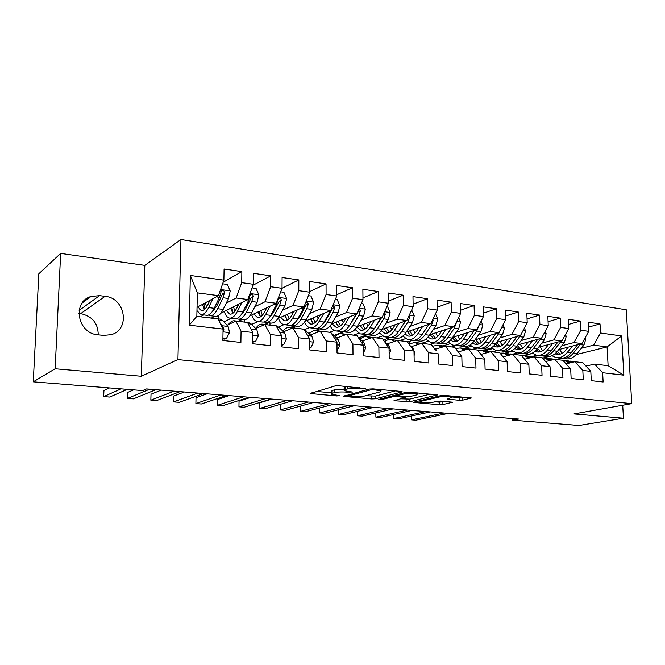 <?xml version="1.0" encoding="UTF-8"?>
<svg xmlns="http://www.w3.org/2000/svg" width="665" height="665" viewBox="0 0 665 665"><rect width="100%" height="100%" fill="white"/><g stroke="black" fill="none" stroke-linecap="round" stroke-linejoin="round"><path stroke-width="1" d="M365.708 388.584L338.951 385.767L335.019 385.958L310.114 393.522L336.798 395.966L339.591 395.625L331.27 394.303L332.176 393.281L334.229 392.707C337.371 391.984 341.403 391.793 346.332 392.126L352.492 392.059L344.138 390.696L345.11 389.624L347.255 389.017C350.513 388.269 354.653 388.069 359.657 388.418L365.708 388.584M459.158 400.288L462.857 400.122L471.419 397.978L444.71 395.417L440.912 395.584L413.189 402.367L439.349 404.736L442.932 404.586L452.632 402.2L440.862 401.037L432.632 402.25C427.354 403.023 423.164 402.965 420.064 402.084L421.136 401.253L439.174 397.005C444.602 396.19 448.908 396.24 452.067 397.155L447.304 399.1L459.158 400.288L459.083 397.637L464.07 397.18M518.642 419.058L146.549 388.934L142.618 390.579L33.25 381.835L55.145 368.767L141.296 376.265L177.921 359.607L631.75 403.63L574.02 413.913L623.454 418.219L579.007 425.484L512.59 420.172L518.642 419.058M401.735 392.026L402.117 391.677L400.937 391.419L373.065 388.875L369.175 389.067L343.306 396.373L371.669 398.95L375.334 398.784L401.735 392.026L401.726 391.535M409.615 392.217L437.462 394.894L409.781 401.735L393.971 400.721L405.359 397.471L396.681 396.564L392.949 396.739L381.993 399.499L378.618 399.441L405.775 392.392L409.615 392.217M177.921 359.607L180.938 239.516L626.264 309.782L631.75 403.63M189.209 325.185L190.356 275.46L223.889 280.165L218.444 295.651L197.355 292.866L196.84 316.374L189.209 325.185L223.066 329.084L222.875 340.488L240.896 342.45L241.054 331.145L252.858 332.508L252.733 343.747L270.206 345.65L270.298 334.512L281.744 335.833L281.677 346.906L298.635 348.751L298.66 337.778L309.774 339.05L309.765 349.965L326.216 351.76L326.191 340.946L336.98 342.184L337.022 352.94L352.999 354.686L352.916 344.013L363.389 345.218L363.489 355.833L379.008 357.521L378.875 347.005L389.058 348.169L389.2 358.635L404.278 360.28L404.104 349.906L413.996 351.037L414.187 361.361L428.842 362.965L428.626 352.724L438.243 353.83L438.476 364.013L452.732 365.567L452.474 355.467L461.826 356.54L462.1 366.59L475.974 368.102L475.675 358.136L484.777 359.183L485.093 369.1L498.584 370.571L498.251 360.729L507.112 361.752L507.462 371.544L520.604 372.974L520.23 363.256L528.858 364.254L529.249 373.921L542.042 375.318L541.643 365.725L550.046 366.689L550.462 376.232L562.931 377.595L562.499 368.119L570.686 369.067L571.135 378.493L583.288 379.815L582.823 370.463L590.811 371.378L591.285 380.688L603.13 381.984L602.64 372.741L594.61 364.088L608.118 365.708L607.095 346.931L593.629 345.152L581.385 348.26M223.157 282.251L241.852 271.611L224.08 269.009L223.889 280.165M241.852 271.611L241.711 282.658L253.398 284.304L247.796 299.524L220.838 313.248M253.057 285.235L270.771 275.834L253.523 273.315L253.398 284.304M270.771 275.834L270.68 286.723L282.026 288.319L276.274 303.282L249.865 315.85M282.026 288.294L298.826 279.932L282.093 277.488L282.026 288.319M298.826 279.932L298.793 290.672L309.807 292.218L303.922 306.931L277.928 318.543M309.807 291.528L326.058 283.905L309.815 281.536L309.807 292.218M326.058 283.905L326.083 294.504L336.773 296L330.771 310.472L305.127 321.27M336.773 294.736L352.508 287.77L336.731 285.468L336.773 296M352.508 287.77L352.583 298.219L362.974 299.674L356.847 313.913L331.511 324.005M362.957 297.92L378.202 291.528L362.874 289.283L362.974 299.674M378.202 291.528L378.327 301.835L388.426 303.248L382.2 317.255L357.122 326.723M388.393 301.07L403.181 295.177L388.285 292.999L388.426 303.248M403.181 295.177L403.356 305.343L413.165 306.723L406.847 320.505L382.018 329.424M413.123 304.171L427.47 298.726L412.982 296.607L413.165 306.723M427.47 298.726L427.686 308.76L437.229 310.098L430.82 323.672L406.215 332.101M437.163 307.23L451.103 302.176L436.996 300.115L437.229 310.098M451.103 302.176L451.352 312.076L460.637 313.381L454.145 326.748L429.765 334.728M460.554 310.231L474.087 305.534L460.371 303.531L460.637 313.381M474.087 305.534L474.386 315.31L483.422 316.573L476.855 329.749L452.69 337.321M483.314 313.182L496.472 308.801L483.114 306.848L483.422 316.573M496.472 308.801L496.805 318.452L505.608 319.69L498.966 332.666L475.018 339.865M505.475 316.075L518.268 311.985L505.259 310.09L505.608 319.69M518.268 311.985L518.634 321.519L527.204 322.716L520.504 335.509L496.763 342.367M527.054 318.909L539.498 315.085L526.83 313.24L527.204 322.716M539.498 315.085L539.897 324.503L548.251 325.675L541.493 338.277L517.96 344.819M548.076 321.694L560.196 318.111L547.844 316.307L548.251 325.675M560.196 318.111L560.62 327.413L568.758 328.552L561.95 340.979L538.617 347.23M568.567 324.429L580.362 321.054L568.326 319.3L568.758 328.552M580.362 321.054L580.819 330.239L588.758 331.353L581.9 343.606L558.766 349.591M588.542 327.097L600.03 323.93L588.292 322.217L588.758 331.353M600.03 323.93L600.512 333.007L621.625 335.966L623.87 375.185L602.64 372.741M566.031 363.855L574.901 361.727L582.848 362.683L590.811 371.378M582.823 370.463L574.901 361.727M562.69 352.99L561.975 353.173M572.424 346.058L567.262 352.483C563.82 356.581 560.08 358.285 556.04 357.595L551.925 355.717M548.608 356.565L543.413 357.878M556.322 359.499L561.518 358.211M576.206 354.578L607.095 346.931L621.625 335.966M600.512 333.007L593.629 345.152M545.583 361.56L554.693 359.3L562.839 360.28L570.686 369.067M562.499 368.119L554.693 359.3M536.771 355.276L531.958 356.523M581.9 343.606L573.978 342.558L561.817 345.75M532.59 353.414L524.269 355.6M580.819 330.239L573.978 342.558M524.602 359.225L533.962 356.814L542.316 357.82L550.046 366.689M541.643 365.725L533.962 356.814M517.362 352.924L512.599 354.204M561.95 340.979L553.829 339.906L541.751 343.19M512.682 351.095L504.718 353.256M560.62 327.413L553.829 339.906M503.064 356.839L512.69 354.262L521.269 355.293L528.858 364.254M520.23 363.256L512.69 354.262M497.511 350.505L492.765 351.827M541.493 338.277L533.164 337.18L521.185 340.555M492.283 348.718L484.702 350.854M539.897 324.503L533.164 337.18M480.961 354.403L490.853 351.644L499.656 352.699L507.112 361.752M498.251 360.729L490.853 351.644M477.129 348.036L472.333 349.424M520.504 335.509L511.959 334.379L500.08 337.862M471.377 346.29L464.195 348.394M518.634 321.519L511.959 334.379M458.252 351.918L468.434 348.959L477.47 350.039L484.777 359.183M475.675 358.136L468.434 348.959M456.248 345.509L451.518 346.931M498.966 332.666L490.188 331.503L478.434 335.102M449.947 343.805L442.94 345.941M496.805 318.452L490.188 331.503M434.918 349.383L445.4 346.191L454.685 347.305L461.826 356.54M452.474 355.467L445.4 346.191L442.957 345.95M434.835 342.916L430.197 344.37M476.855 329.749L467.844 328.56L456.215 332.267M427.977 341.27L421.701 343.265M474.386 315.31L467.844 328.56M411.278 346.681L421.726 343.356L431.277 344.495L435.226 349.782M428.626 352.724L421.726 343.356M412.824 340.272L407.504 342.018M454.145 326.748L444.893 325.526L433.397 329.358M405.451 338.668L399.549 340.638M451.352 312.076L444.893 325.526M387.138 343.872L397.404 340.438L407.213 341.611L413.996 351.037M404.104 349.906L397.404 340.438M390.563 337.463L383.356 339.923M430.82 323.672L421.311 322.417L409.964 326.374M382.342 336.016L376.889 337.92M427.686 308.76L421.311 322.417M362.317 340.979L372.383 337.438L382.475 338.643L389.058 348.169M378.875 347.005L372.383 337.438M367.354 334.695L358.693 337.803M406.847 320.505L397.072 319.217L385.883 323.315M375.675 327.055L375.235 327.213M358.651 333.298L353.639 335.127M403.356 305.343L397.072 319.217M336.798 338.003L346.64 334.345L357.022 335.592L363.389 345.218M352.916 344.013L346.64 334.345M343.489 331.877L334.005 335.459M382.2 317.255L372.142 315.933L361.128 320.181M350.788 324.163L350.172 324.404M334.345 330.505L329.682 332.309M378.327 301.835L372.142 315.933M310.547 334.952L320.148 331.17L330.838 332.45L336.98 342.184M326.191 340.946L320.148 331.17M319.192 328.909L315.11 330.53M311.245 332.068L308.618 333.115M356.847 313.913L346.507 312.55L335.684 316.956M325.193 321.22L324.387 321.552M309.441 327.637L304.612 329.599M352.583 298.219L346.507 312.55M283.523 331.81L292.874 327.895L303.88 329.217L309.774 339.05M298.66 337.778L292.874 327.895M294.179 325.875L290.264 327.529M283.589 330.339L282.509 330.788M330.771 310.472L320.123 309.067L309.499 313.647M298.843 318.236L297.853 318.668M283.955 324.653L278.618 326.956M326.083 294.504L320.123 309.067M255.701 328.577L264.778 324.528L276.116 325.883L281.744 335.833M270.298 334.512L264.778 324.528M268.477 322.766L264.687 324.454M255.634 328.502L255.634 328.502C257.978 325.135 260.389 323.714 262.866 324.237L264.18 324.794M303.922 306.931L292.957 305.484L282.559 310.247M271.711 315.21L270.53 315.759M257.995 321.494L251.711 324.379M298.793 290.672L292.957 305.484M227.048 325.26L235.826 321.054L247.513 322.459L252.858 332.508M241.054 331.145L235.826 321.054M242.06 319.566L238.403 321.303M276.274 303.282L264.986 301.794L254.82 306.756M243.747 312.168L242.376 312.841M231.287 318.261L223.972 321.835M270.68 286.723L264.986 301.794M196.84 316.374L218.029 318.917L223.066 329.084M214.895 316.274L211.379 318.061M247.796 299.524L236.158 297.987L226.241 303.182M214.886 309.134L213.324 309.948M203.806 314.927L200.265 316.789M241.711 282.658L236.158 297.987M512.524 418.559L512.59 420.172M623.454 418.219L622.714 405.243M141.296 376.265L144.82 265.385L60.656 253.415L55.145 368.767M60.656 253.415L38.836 273.756L33.25 381.835M144.82 265.385L180.938 239.516M98.221 334.836C98.104 323.273 92.26 316.199 80.689 313.622L78.844 313.415M585.965 366.091L594.61 364.088M218.444 295.651L197.04 307.363M409.723 343.414L409.69 341.303M387.87 339.848L387.853 338.385M365.476 336.598L365.459 335.376M342.517 333.797L342.508 332.251M318.959 330.971L318.959 329M294.786 328.069L294.795 325.95M269.973 325.143L269.99 322.949M244.496 322.035L244.521 319.79M218.311 318.892L218.369 315.609M190.356 275.46L197.355 292.866M608.118 365.708L623.87 375.185M99.551 295.651L90.955 296.507C71.778 301.902 77.531 333.697 97.979 334.811L103.532 335.393L111.03 334.711C130.598 329.798 125.552 297.937 105.053 296.332L99.551 295.651L79.135 310.389M344.129 390.023L344.121 387.886L346.324 386.44M344.129 389.208C339.89 389.091 336.581 389.333 334.212 389.923L334.229 392.707M331.27 393.655L331.261 391.544L332.168 390.513L334.212 389.923M316.316 391.461L331.27 392.757M365.542 395.742L375.301 396.107L395.284 390.904M373.614 389.682L370.904 389.815L348.385 395.933L352.425 396.623C357.172 396.939 361.128 396.756 364.295 396.074L379.881 391.943L381.02 390.845L373.614 389.682L373.605 388.925M430.363 394.104L409.74 399.108L409.781 401.735M400.829 398.809L409.74 399.108M416.381 394.985L417.47 394.071C414.112 393.098 409.698 393.04 404.229 393.888L397.961 395.467L397.587 395.8L398.751 396.041L410.047 396.54L416.381 394.985M452.059 397.005L459.083 397.637M434.752 401.768L439.282 402.159L445.359 401.436M209.949 300.297L207.829 304.745C205.668 309.092 203.448 311.029 201.179 310.547L197.937 306.873M212.916 298.668L208.644 307.596C206.042 312.816 203.382 315.127 200.655 314.553L196.965 310.622M222.609 283.814L227.397 284.479L230.206 291.004L228.552 298.485L223.182 309.416C220.531 314.587 217.812 316.873 215.019 316.291L210.539 315.742M208.386 315.069L209.591 315.634C212.359 316.216 215.053 313.913 217.679 308.726L223.024 297.762L224.479 292.65C224.413 291.104 223.656 290.397 222.218 290.538L220.963 292.184L219.508 297.297L214.197 308.294C211.578 313.489 208.893 315.8 206.142 315.21L201.595 314.661M202.434 304.412L204.471 309.541M203.847 303.639L204.887 309.15M224.479 292.65L222.625 293.664L216.848 305.883L212.492 311.295M206.491 307.147L205.477 302.75M222.916 337.961L226.524 338.36L229.558 332.442L228.103 326.449L222.991 320.729L219.625 319.05M206.424 317.529L204.828 317.338M222.9 338.909L224.837 339.125L226.524 338.36M215.443 318.61L213.822 318.419M109.509 387.936L103.923 390.513L103.682 396.606L121.055 388.859M103.682 396.606L109.7 397.063L127.289 389.358M210.672 317.978L211.96 318.194M223.033 331.02L223.856 329.541L222.542 325.792L220.024 322.949M238.768 304.121L236.624 308.385C234.388 312.658 232.077 314.553 229.691 314.055L226.3 310.464M241.869 302.542L237.496 311.212C234.812 316.332 232.035 318.593 229.176 318.003C227.073 317.388 225.435 315.218 224.271 311.494M252.085 287.887L256.075 288.444L258.835 294.878L257.156 302.234L251.603 312.974C248.876 318.053 246.042 320.289 243.124 319.69L238.835 319.175M238.411 304.819L238.361 304.329M236.707 318.568L237.846 319.05C240.747 319.649 243.556 317.404 246.266 312.309L251.786 301.536L253.274 296.507C253.215 294.994 252.492 294.296 251.104 294.429L249.865 296.05L248.378 301.087L242.883 311.885C240.181 316.989 237.38 319.242 234.496 318.651L230.157 318.119M230.614 308.269L232.891 313.265M231.819 307.654L233.058 313.149M253.274 296.507L251.345 297.496L245.377 309.491L241.329 314.537M234.82 311.328L233.531 306.781M266.748 307.82L264.579 311.927C262.276 316.124 259.874 317.978 257.388 317.471L253.847 313.955M269.965 306.282L265.51 314.711C262.733 319.749 259.857 321.96 256.873 321.361C254.687 320.738 252.974 318.61 251.736 314.961M280.672 291.844L283.922 292.292L286.632 298.635L284.919 305.875L279.209 316.432C276.399 321.419 273.473 323.606 270.422 322.999L266.332 322.5M265.651 309.898L265.451 308.427M264.221 321.951L265.293 322.375C268.319 322.99 271.229 320.788 274.03 315.784L279.707 305.193L281.228 300.256C281.179 298.768 280.48 298.086 279.142 298.203L277.912 299.807L276.399 304.761L270.738 315.368C267.953 320.389 265.052 322.591 262.043 321.985L257.895 321.478M258.012 311.976L260.514 316.848M259.009 311.494L260.314 316.64M281.228 300.256L279.225 301.212L273.082 312.999L269.375 317.629M262.351 315.243L260.813 310.638M252.758 341.253L255.51 341.561L258.419 335.725L256.865 329.798L251.478 324.129L247.954 322.45M235.634 321.145L234.911 320.887C232.7 320.389 230.522 321.636 228.378 324.62M252.75 342.192L255.51 341.561M243.988 322.035L242.293 321.827M133.615 389.865L127.738 392.383L127.539 398.41L149.741 389.191M127.539 398.41L133.416 398.85L155.868 389.69M239.259 321.403L240.614 321.627M252.783 332.367L250.589 328.236M252.85 333.365L252.858 332.816M281.694 344.453L283.631 344.661L286.424 338.909L284.77 333.057L279.142 327.429L275.468 325.75M281.686 345.376L283.631 344.661M271.711 325.36L269.948 325.143M161.204 390.122L151.022 394.212L150.839 400.172L174.047 391.161M150.839 400.172L156.583 400.604L180.032 391.643M267.022 324.736L268.427 324.969M293.922 311.395L291.736 315.36C289.366 319.491 286.889 321.295 284.304 320.788L280.63 317.338M297.263 309.907L292.716 318.119C289.865 323.065 286.889 325.235 283.789 324.62C281.519 323.996 279.741 321.893 278.435 318.319M308.419 295.684L310.962 296.033L313.622 302.284L311.885 309.416L306.033 319.79C303.14 324.695 300.123 326.831 296.956 326.216L293.049 325.742M292.184 314.545L291.802 312.342M305.044 304.113L303.614 308.327L297.804 318.759C294.936 323.689 291.935 325.842 288.818 325.227L284.844 324.744M284.637 315.543L287.355 320.297M285.46 315.177L286.623 319.508M290.954 325.235L291.977 325.609C295.11 326.224 298.12 324.079 300.996 319.158L306.823 308.751L308.369 303.888L306.374 301.86L305.834 302.143M308.369 303.888L306.299 304.819L299.998 316.407L296.665 320.597M289.117 318.959L287.338 314.337M320.331 314.861L318.128 318.701C315.7 322.766 313.149 324.528 310.464 324.005L306.665 320.621M323.772 313.415L319.158 321.428C316.232 326.291 313.165 328.41 309.948 327.787C307.729 327.205 305.942 325.285 304.578 322.043M335.36 299.408L337.23 299.666L339.848 305.825L338.094 312.849L332.101 323.049C329.142 327.87 326.025 329.965 322.758 329.341L319.025 328.884M318.045 318.851L317.438 316.083M330.68 310.505L324.096 322.051C321.162 326.897 318.07 329.009 314.836 328.377L311.045 327.92M310.538 318.984L313.448 323.631M311.187 318.718L312.176 322.251M316.956 328.419L317.912 328.751C321.162 329.383 324.254 327.271 327.205 322.434L333.173 312.209L334.744 307.421L332.924 305.401M334.744 307.421L332.616 308.319L326.158 319.724L323.232 323.423M315.144 322.5L313.14 317.895M309.765 347.554L310.937 347.679L313.622 342.001L311.877 336.216L303.913 329.275M303.681 329.192L302.201 328.959M291.827 328.335L290.031 327.496C287.596 326.981 285.219 328.211 282.891 331.178M298.643 328.593L296.814 328.369M184.371 391.993L173.773 395.999L173.615 401.893L197.779 393.082M173.615 401.893L179.234 402.317L203.623 393.555M293.997 327.97L295.459 328.202M309.765 348.111L310.937 347.679M337.014 350.563L340.039 345.002L338.211 339.291L331.203 333.032M329.715 332.317L328.186 332.076M318.643 331.76L316.424 330.663C314.03 330.156 311.685 331.22 309.391 333.855M324.819 331.727L322.924 331.503M207.014 393.83L196.009 397.745L195.884 403.572L220.955 394.96M195.884 403.572L201.37 403.988L226.657 395.417M320.206 331.12L321.719 331.353M337.014 350.763L337.454 350.613M346.008 318.227L343.788 321.951C341.303 325.941 338.676 327.67 335.908 327.138L331.993 323.805M349.549 316.823L344.861 324.645C341.868 329.424 338.709 331.503 335.393 330.871C333.281 330.33 331.527 328.66 330.139 325.85M361.527 303.032L362.766 303.198L365.334 309.267L363.564 316.191L357.438 326.224C354.42 330.962 351.228 333.015 347.862 332.375L344.287 331.943M343.231 322.833L342.392 319.674M356.282 314.138L349.657 325.252C346.656 330.015 343.489 332.076 340.156 331.444L336.532 331.004M335.742 322.317L338.834 326.856M336.224 322.126L337.022 324.877M342.242 331.511L343.14 331.81C346.49 332.442 349.674 330.38 352.683 325.626L358.776 315.567L360.38 310.854L359.025 308.851M360.38 310.854L358.186 311.727L349.1 326.133M340.463 325.892L338.244 321.32M363.464 352.932L365.708 347.92L363.805 342.276L358.211 337.379M355.027 335.351L353.456 335.11M344.678 335.077L342.084 333.747C339.732 333.248 337.429 334.171 335.168 336.515M350.272 334.786L348.319 334.545M229.142 395.617L217.763 399.457L217.654 405.218L243.581 396.789M217.654 405.218L223.024 405.625L249.159 397.238M345.7 334.179L347.255 334.42M370.979 321.494L368.734 325.11C366.199 329.034 363.506 330.729 360.663 330.189L356.814 327.188M374.611 320.123L369.848 327.779C366.797 332.475 363.564 334.512 360.156 333.863L355.019 329.441M386.955 306.548L387.595 306.64L390.122 312.617L388.335 319.441L382.092 329.308C379.008 333.971 375.742 335.983 372.284 335.335L368.867 334.919M367.745 326.548L366.681 323.115M381.178 317.646L374.52 328.36C371.461 333.049 368.211 335.069 364.777 334.428L361.319 334.005M360.264 325.542L363.522 329.973M360.596 325.418L361.178 327.371M366.839 334.52L367.687 334.778C371.137 335.426 374.387 333.406 377.462 328.726L383.68 318.834L385.301 314.188L384.387 312.342M381.752 317.429L374.304 328.709M365.102 329.15L362.683 324.628M389.141 354.262L390.671 350.754L388.693 345.185L384.619 341.744M379.657 338.302L378.036 338.061M369.964 338.269L367.038 336.739C364.736 336.257 362.467 337.064 360.231 339.15M375.027 337.754L373.023 337.512M250.78 397.371L239.034 401.12L238.951 406.822L265.692 398.576M238.951 406.822L244.205 407.221L271.137 399.017M370.488 337.155L372.292 337.463M395.268 324.67L393.015 328.186C390.43 332.043 387.678 333.705 384.752 333.157L381.161 330.671M398.983 323.331L394.17 330.821C391.053 335.443 387.753 337.438 384.245 336.781L379.241 332.841M411.677 309.965L414.237 315.883L412.433 322.608L406.082 332.309C402.94 336.897 399.599 338.867 396.049 338.219L392.791 337.82M391.627 330.056L390.338 326.44M405.384 321.037L398.709 331.386C395.592 336 392.267 337.978 388.751 337.33L385.442 336.931M384.137 328.668L387.562 333.007M384.328 328.601L384.678 329.749M390.787 337.438L391.585 337.67C395.118 338.327 398.443 336.349 401.569 331.744L407.903 322.01L409.549 317.438L408.992 315.833M405.725 320.912L398.867 331.153M389.083 332.292L386.481 327.82M418.908 327.754L416.639 331.17C414.012 334.977 411.203 336.598 408.21 336.049L404.869 333.98M422.707 326.449L417.828 333.78C414.669 338.335 411.294 340.281 407.703 339.624L402.832 336.091M435.492 313.78L437.703 319.05L435.883 325.684L429.432 335.235C426.24 339.749 422.832 341.677 419.199 341.02L416.082 340.638M414.885 333.389L413.389 329.641M428.942 324.312L422.258 334.337C419.083 338.876 415.692 340.812 412.092 340.156L408.925 339.773M407.396 331.694L410.962 335.941M414.104 340.281L414.852 340.488C418.46 341.153 421.859 339.216 425.043 334.686L431.477 325.102L433.139 320.597L432.873 319.325M429.066 324.271L422.948 333.298M412.441 335.326L409.665 330.921M441.926 330.746L439.648 334.088C436.98 337.828 434.112 339.416 431.053 338.867L427.969 337.147M445.799 329.483L440.87 336.665C437.653 341.145 434.22 343.057 430.554 342.392L425.808 339.2M458.626 317.538L460.546 322.143L458.717 328.676L452.167 338.078C448.925 342.525 445.459 344.42 441.751 343.747L438.775 343.389M437.545 336.573L435.858 332.733M451.876 327.496L445.184 337.205C441.959 341.677 438.501 343.572 434.827 342.907L431.801 342.541M430.047 334.636L433.755 338.801M436.805 343.049L437.512 343.24C441.203 343.905 444.661 342.001 447.894 337.546L454.419 328.111L456.04 322.841M435.184 338.261L432.242 333.921M464.345 333.664L462.05 336.922C459.34 340.605 456.431 342.167 453.314 341.602L450.479 340.181M468.285 332.434L463.314 339.474C460.047 343.888 456.547 345.758 452.807 345.093L448.193 342.192M481.136 321.17L482.79 325.143L480.945 331.594L474.311 340.854C471.028 345.226 467.503 347.08 463.729 346.415L460.878 346.066M459.631 339.624L457.753 335.734M474.203 330.58L467.503 339.998C464.237 344.395 460.729 346.266 456.971 345.592L454.087 345.243M452.325 337.853L455.966 341.577M458.933 345.742L459.598 345.908C463.355 346.581 466.872 344.719 470.147 340.33L476.772 331.045L478.484 326.473M457.354 341.103L454.253 336.831M486.19 336.507L483.887 339.682C481.136 343.315 478.177 344.844 475.001 344.279L472.424 343.098M490.196 335.301L485.167 342.209C481.867 346.556 478.31 348.394 474.502 347.72L470.005 345.077M503.048 324.678L504.469 328.078L502.607 334.437L495.89 343.556C492.565 347.862 488.983 349.682 485.142 349.009L482.424 348.676M481.169 342.558L479.108 338.635M495.949 333.572L489.257 342.724C485.949 347.055 482.383 348.884 478.567 348.211L475.808 347.878M474.145 341.079L477.611 344.279M480.504 348.36L481.119 348.518C484.943 349.192 488.517 347.371 491.834 343.04L498.534 333.897L500.055 330.538M478.958 343.863L475.716 339.657M507.478 339.266L505.159 342.375C502.383 345.95 499.382 347.454 496.148 346.881L493.829 345.916M511.535 338.094L506.472 344.877C503.131 349.158 499.523 350.954 495.658 350.28L491.285 347.853M524.402 328.069L525.583 330.929L523.721 337.205L516.929 346.182C513.563 350.43 509.93 352.217 506.032 351.536L503.43 351.22M502.166 345.384L499.93 341.453M517.137 336.482L510.462 345.376C507.112 349.64 503.496 351.436 499.615 350.754L496.979 350.438M495.425 344.162L498.717 346.914M501.526 350.921L502.1 351.062C505.999 351.743 509.614 349.948 512.973 345.692L520.479 335.517M500.022 346.548L496.689 342.475M528.226 341.96L525.907 345.002C523.097 348.526 520.055 349.998 516.78 349.424L514.71 348.635M532.349 340.821L527.245 347.479C523.87 351.694 520.213 353.464 516.281 352.774L512.025 350.546M545.2 331.361L546.173 333.714L544.303 339.906L537.436 348.751C534.045 352.94 530.362 354.686 526.406 354.004L523.92 353.705M522.64 348.119L520.254 344.179M537.802 339.3L531.136 347.961C527.752 352.167 524.087 353.93 520.146 353.248L517.619 352.94M516.19 347.105L519.29 349.474M522.033 353.406L522.574 353.539C526.522 354.221 530.188 352.467 533.579 348.269L541.086 338.385M520.57 349.15L517.362 345.609M548.467 344.586L546.14 347.562C543.305 351.037 540.221 352.475 536.896 351.901L535.076 351.261M552.64 343.473L547.503 350.014C544.086 354.171 540.387 355.9 536.406 355.21L532.266 353.148M565.474 334.545L566.248 336.424L564.369 342.533L557.445 351.253C554.012 355.384 550.296 357.097 546.281 356.407L543.904 356.124M542.623 350.763L540.088 346.831M557.952 342.043L551.293 350.488C547.877 354.628 544.169 356.357 540.171 355.667L537.761 355.376M536.456 349.923L539.373 351.968M542.042 355.841L542.54 355.958C546.547 356.648 550.254 354.919 553.679 350.788L561.177 341.178M540.612 351.685L537.553 348.61M568.209 347.147L565.873 350.064C563.014 353.481 559.897 354.902 556.53 354.32L554.959 353.813M585.242 337.637L585.832 339.075L583.945 345.102L576.962 353.697C573.504 357.77 569.747 359.449 565.682 358.759L563.413 358.485M562.133 353.331L559.448 349.416M577.602 344.719L570.961 352.949C567.511 357.03 563.762 358.726 559.714 358.036L557.42 357.762M556.231 352.633L558.966 354.403M561.568 358.211L562.033 358.319C566.081 359.009 569.839 357.321 573.288 353.24L580.778 343.896M560.171 354.154L557.27 351.477M414.079 355.559L414.943 353.514L412.899 348.003L410.28 345.875M403.613 341.178L401.959 340.929M394.569 341.378L391.319 339.649C389.058 339.183 386.831 339.882 384.628 341.752M389.133 343.198L387.055 343.797M399.116 340.638L396.648 340.422M271.927 399.083L259.84 402.757L259.791 408.401L287.297 400.33M259.791 408.401L264.928 408.784L292.617 400.762M394.611 340.048L397.005 340.563M438.31 356.814L438.243 353.888M426.947 343.98L425.251 343.722M418.501 344.379L414.952 342.483L408.892 343.938M413.522 345.966L410.945 346.415M422.558 343.456L420.114 343.223M292.625 400.762L280.214 404.353L280.173 409.939L308.41 402.034M280.173 409.939L285.202 410.322L313.622 402.458M418.102 342.866L420.987 343.589M460.645 355.019L459.482 353.506M449.665 346.706L447.936 346.44M441.793 347.288L437.969 345.251L432.541 346.191M437.038 348.734L434.553 348.892M300.148 406.182L300.131 411.444L329.059 403.705M300.131 411.444L305.052 411.818L334.154 404.121M440.97 345.609L444.295 346.531M471.793 349.358L470.03 349.092M464.469 350.106L460.38 347.936L455.592 348.485M459.848 351.453L457.811 351.353M468.177 349.034L465.209 348.61M319.666 407.953L319.666 412.923L349.258 405.342M319.666 412.923L324.487 413.289L354.237 405.75M463.239 348.277L466.955 349.383M493.355 351.943L491.568 351.677M486.564 352.841L482.216 350.555L478.085 350.804M482.017 354.113L480.546 353.88M490.296 351.802L486.896 351.195M373.88 407.337L343.522 414.727L338.801 414.37L338.776 409.665L338.801 414.37L369.009 406.938M484.951 350.887L489.016 352.159M514.377 354.47L512.557 354.196M508.085 355.501L503.496 353.107L500.022 353.148M503.596 356.698L502.782 356.498M511.817 354.495L508.035 353.722M357.504 411.319L357.537 415.783L388.335 408.51M357.479 411.327L357.537 415.783L362.159 416.132L393.098 408.892M506.107 353.423L510.487 354.852M534.876 356.922L533.031 356.656M529.057 358.078L524.244 355.6L521.443 355.501M532.765 357.122L528.65 356.191M375.85 412.932L375.891 417.171L407.246 410.039M375.783 412.948L375.891 417.171L380.422 417.512L411.918 410.413M526.738 355.9L531.41 357.471M554.868 359.324L552.997 359.05M549.506 360.588L544.485 358.028L542.357 357.861M553.172 359.682L548.75 358.593M393.821 414.495L393.88 418.526L425.766 411.535M393.713 414.519L393.88 418.526L398.318 418.867L430.33 411.909M546.863 358.31L551.809 360.023M574.743 361.768L572.49 361.386M569.456 363.032L564.228 360.397L562.341 360.222M573.064 362.167L568.367 360.937M411.444 416.016L411.51 419.856L443.896 413.007M411.286 416.049L411.51 419.856L415.858 420.189L448.368 413.364M566.497 360.671L571.692 362.492M359.649 387.653L359.657 388.418M347.238 386.523L347.255 389.017M345.093 386.789L345.11 389.624M349.607 391.693L349.615 392.416M346.324 391.336L346.332 392.126M332.168 390.513L332.176 393.281M336.789 395.276L336.798 395.966M311.469 392.882L311.469 393.796M362.982 387.961L362.982 388.717M375.301 396.107L375.334 398.784M371.635 396.274L371.669 398.95M344.57 395.791L344.578 396.631M370.895 388.842L370.904 389.815M348.377 394.752L348.385 395.933M377.063 389.241L377.072 389.998M437.013 394.744L437.03 395.234M406.115 399.274L406.157 401.901M395.093 400.222L395.101 400.953M404.212 396.531L404.22 397.229M396.648 394.711L396.681 396.564M392.932 395.658L392.949 396.739M381.984 398.435L381.993 399.499M404.212 392.791L404.229 393.888M397.944 394.378L397.961 395.467M448.326 398.643L448.343 399.324M439.149 396.007L439.174 397.005M421.111 400.28L421.136 401.253M452.167 402.051L452.183 402.516M442.865 402.001L442.932 404.586M439.282 402.159L439.349 404.736M414.262 401.901L414.278 402.591M470.92 397.828L470.936 398.318M462.79 397.471L462.857 400.122M80.689 313.622L105.053 296.332M230.14 290.846L220.589 289.549M214.197 308.294L208.644 307.596M207.455 301.661L209.192 301.885M223.182 309.416L217.679 308.726M219.508 297.297L216.216 296.864M228.552 298.485L223.024 297.762M223.024 331.86L229.483 332.591M218.669 320.214L222.991 320.729M222.542 325.792L228.103 326.449M223.058 329.923L223.856 329.541M258.768 294.711L250.007 293.531M242.883 311.885L237.496 311.212M236.333 305.36L238.037 305.576M251.603 312.974L246.266 312.309M248.378 301.087L245.476 300.705M257.156 302.234L251.786 301.536M286.565 298.477L278.544 297.388M270.738 315.368L265.51 314.711M264.362 308.951L265.535 309.1M279.209 316.432L274.03 315.784M276.399 304.761L273.864 304.429M284.919 305.875L279.707 305.193M252.825 335.243L258.344 335.867M248.195 323.739L251.478 324.129M251.461 329.167L256.865 329.798M281.727 338.527L286.357 339.05M276.84 327.155L279.142 327.429M279.849 332.483L284.77 333.057M313.556 302.126L306.241 301.137M297.804 318.759L292.716 318.119M306.033 319.79L300.996 319.158M303.614 308.327L301.428 308.045M311.885 309.416L306.823 308.751M339.782 305.667L333.132 304.769M324.096 322.051L319.158 321.428M332.101 323.049L327.205 322.434M330.048 311.802L328.194 311.553M338.094 312.849L333.173 312.209M309.774 341.71L313.556 342.143M304.637 330.472L306.016 330.638M307.787 335.742L311.877 336.216M336.989 344.803L339.973 345.143M331.627 333.697L332.134 333.755M334.911 338.909L338.211 339.291M365.276 309.117L359.258 308.302M349.657 325.252L344.861 324.645M357.438 326.224L352.683 325.626M355.742 315.168L354.204 314.969M363.564 316.191L358.776 315.567M363.414 347.803L365.65 348.061M361.253 341.976L363.805 342.276M390.064 312.467L384.653 311.735M374.52 328.36L369.848 327.779M382.092 329.308L377.462 328.726M380.729 318.444L379.482 318.286M388.335 319.441L383.68 318.834M383.206 314.986L385.301 314.188M389.091 350.721L390.613 350.896M386.839 344.969L388.693 345.185M414.179 315.734L409.332 315.077M398.709 331.386L394.17 330.821M406.082 332.309L401.569 331.744M405.035 321.636L404.062 321.511M412.433 322.608L407.903 322.01M407.994 317.995L409.549 317.438M437.645 318.909L433.347 318.327M422.258 334.337L417.828 333.78M429.432 335.235L425.043 334.686M428.684 324.736L427.977 324.645M435.883 325.684L431.477 325.102M432.1 320.954L433.139 320.597M460.488 321.993L456.705 321.486M445.184 337.205L440.87 336.665M452.167 338.078L447.894 337.546M451.701 327.754L451.252 327.695M458.717 328.676L454.419 328.111M455.558 323.855L456.099 323.672M482.732 325.002L479.44 324.562M467.503 339.998L463.314 339.474M474.311 340.854L470.147 340.33M480.945 331.594L476.772 331.045M504.411 327.936L501.585 327.554M489.257 342.724L485.167 342.209M495.89 343.556L491.834 343.04M502.607 334.437L498.534 333.897M525.525 330.788L523.147 330.472M510.462 345.376L506.472 344.877M516.929 346.182L512.973 345.692M523.721 337.205L519.747 336.681M546.115 333.572L544.153 333.306M531.136 347.961L527.245 347.479M537.436 348.751L533.579 348.269M544.303 339.906L540.429 339.391M566.198 336.291L564.635 336.083M551.293 350.488L547.503 350.014M557.445 351.253L553.679 350.788M564.369 342.533L560.595 342.043M585.782 338.942L584.601 338.776M570.961 352.949L567.262 352.483M576.962 353.697L573.288 353.24M583.945 345.102L580.262 344.62M414.046 353.556L414.885 353.647M394.32 341.178L394.96 341.253M411.71 347.87L412.899 348.003M418.027 344.005L419.233 344.146M435.899 350.688L436.456 350.754M441.111 346.756L442.848 346.964M463.588 349.441L465.841 349.707M485.483 352.051L488.218 352.384M506.821 354.603L510.013 354.977M527.628 357.08L531.252 357.512M547.918 359.499L551.709 359.956M567.702 361.868L571.41 362.309M348.161 394.81L348.169 396.016M381.003 389.599L381.02 390.845M405.342 396.631L405.359 397.471M417.445 392.924L417.47 394.071M397.57 394.478L397.587 395.617M452.042 396.082L452.067 397.155M420.031 400.538L420.056 401.652M82.285 302.891L90.955 296.507M201.179 310.547L201.952 310.638M221.636 290.863L222.218 290.538M220.622 319.167L215.136 318.51M211.653 318.094L206.117 317.429M229.691 314.055L230.506 314.154M250.597 294.695L251.104 294.429M257.388 317.471L258.236 317.571M278.693 298.419L279.142 298.203M248.993 322.575L243.664 321.935M240.289 321.528L234.911 320.887M276.549 325.883L271.37 325.26M268.095 324.869L262.866 324.237M284.304 320.788L285.177 320.896M310.464 324.005L311.37 324.121M303.323 329.092L298.294 328.493M295.102 328.103L290.031 327.496M329.341 332.217L324.454 331.627M321.353 331.253L316.424 330.663M335.908 327.138L336.847 327.255M354.653 335.251L349.898 334.678M346.881 334.32L342.084 333.747M360.663 330.189L361.627 330.314M379.266 338.202L374.636 337.645M371.702 337.296L367.038 336.739M384.752 333.157L385.742 333.281M408.21 336.049L409.224 336.174M431.053 338.867L432.092 338.992M453.314 341.602L454.37 341.735M475.001 344.279L476.082 344.412M496.148 346.881L497.245 347.022M516.78 349.424L517.885 349.557M536.896 351.901L538.018 352.043M556.53 354.32L557.669 354.462M403.214 341.079L398.717 340.538M395.858 340.197L391.319 339.649M426.539 343.88L422.15 343.348M419.374 343.015L414.952 342.483M449.241 346.598L444.976 346.091M442.267 345.767L437.969 345.251M471.369 349.258L467.204 348.759M464.569 348.443L460.38 347.936M492.923 351.843L488.866 351.353M486.298 351.045L482.216 350.555M513.937 354.362L509.988 353.888M507.478 353.589L503.496 353.107M534.427 356.822L530.579 356.357M528.135 356.066L524.244 355.6M554.419 359.216L550.662 358.768M548.276 358.485L544.485 358.028M573.92 361.56L570.254 361.12M567.927 360.837L564.228 360.397"/></g></svg>
